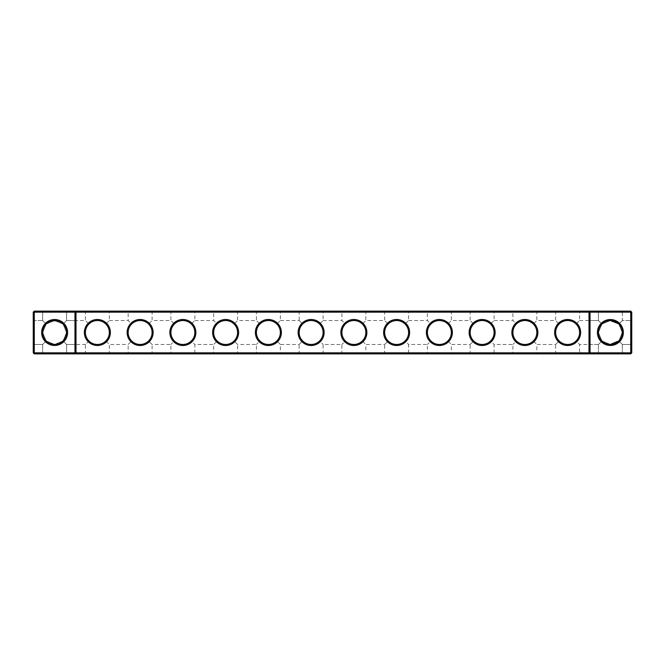 <?xml version="1.0" encoding="UTF-8"?>
<svg xmlns="http://www.w3.org/2000/svg" width="665" height="665" viewBox="0 0 665 665"><rect width="100%" height="100%" fill="white"/><g stroke="black" fill="none" stroke-linecap="round" stroke-linejoin="round"><path stroke-width="0.5" stroke-dasharray="3.33 2.49" d="M59.7 343.306L54.621 344.437C50.681 344.096 47.863 342.932 46.184 340.937L42.651 344.47L34.272 344.47L34.272 320.53L34.272 344.47L34.272 320.53L34.272 344.47L34.272 320.53L34.272 344.47L34.272 320.53L34.272 344.47L42.651 344.47L46.184 340.937C41.779 338.261 41.77 326.756 46.184 324.063C48.886 319.632 60.399 319.666 63.067 324.063L66.591 320.53L66.591 312.151L42.651 312.151L66.591 312.151L42.651 312.151L66.591 312.151L67.622 311.129L66.591 312.151L42.651 312.151L66.591 312.151L67.622 311.129L41.629 311.129L67.622 311.129L41.629 311.129L67.622 311.129L41.629 311.129L67.622 311.129L41.629 311.129L67.622 311.129L66.591 312.151L42.651 312.151L66.591 312.151L66.591 320.53L63.067 324.063C67.473 326.739 67.481 338.244 63.067 340.937L66.591 344.47L63.067 340.937C61.371 342.941 58.553 344.104 54.621 344.437C50.681 344.096 47.863 342.932 46.184 340.937C41.779 338.261 41.77 326.756 46.184 324.063C48.886 319.632 60.399 319.666 63.067 324.063C67.473 326.739 67.481 338.244 63.067 340.937C61.371 342.941 58.553 344.104 54.621 344.437C50.681 344.096 47.863 342.932 46.184 340.937L42.651 344.47L46.184 340.937C41.779 338.261 41.77 326.756 46.184 324.063L42.651 320.53L46.184 324.063C48.886 319.632 60.399 319.666 63.067 324.063C67.473 326.739 67.481 338.244 63.067 340.937L66.591 344.47L74.97 344.47L74.97 320.53L74.97 344.47L76.001 345.492L76.001 319.508L76.001 345.492L76.001 319.508L76.001 345.492L76.001 319.508L76.001 345.492L74.97 344.47L74.97 320.53L74.97 344.47L76.001 345.492M631.75 352.849L630.728 353.871L34.272 353.871L34.272 311.129L630.728 311.129L631.75 312.151L631.75 352.849L33.25 352.849L33.25 312.151L631.75 312.151M110.373 311.129L84.38 311.129L110.373 311.129L109.343 312.151L85.403 312.151L109.343 312.151L109.343 320.53L105.843 324.038C103.482 321.752 100.656 320.58 97.373 320.53C94.089 320.58 91.271 321.752 88.91 324.038C94.555 319.416 100.199 319.416 105.843 324.038L109.343 320.53L128.154 320.53L131.662 324.038C137.306 319.416 142.95 319.416 148.586 324.038C146.233 321.752 143.407 320.58 140.124 320.53C136.84 320.58 134.022 321.752 131.662 324.038L128.154 320.53L128.154 312.151L152.094 312.151L128.154 312.151L127.131 311.129L153.125 311.129L127.131 311.129M195.867 311.129L169.883 311.129L195.867 311.129L194.845 312.151L170.905 312.151L194.845 312.151L194.845 320.53L191.337 324.038C188.976 321.752 186.158 320.58 182.875 320.53C179.592 320.58 176.774 321.752 174.413 324.038C180.057 319.416 185.693 319.416 191.337 324.038L194.845 320.53L213.656 320.53L217.164 324.038C222.8 319.416 228.444 319.416 234.088 324.038C231.728 321.752 228.91 320.58 225.626 320.53C222.343 320.58 219.517 321.752 217.164 324.038L213.656 320.53L213.656 312.151L237.596 312.151L213.656 312.151L212.625 311.129L238.619 311.129L212.625 311.129M409.623 311.129L383.63 311.129L409.623 311.129L408.593 312.151L384.653 312.151L408.593 312.151L408.593 320.53L405.093 324.038C402.732 321.752 399.906 320.58 396.623 320.53C393.339 320.58 390.521 321.752 388.161 324.038C393.805 319.416 399.449 319.416 405.093 324.038L408.593 320.53L427.404 320.53L430.912 324.038C436.556 319.416 442.2 319.416 447.836 324.038C445.483 321.752 442.657 320.58 439.374 320.53C436.09 320.58 433.272 321.752 430.912 324.038L427.404 320.53L427.404 312.151L451.344 312.151L427.404 312.151L426.381 311.129L452.375 311.129L426.381 311.129M495.117 311.129L469.133 311.129L495.117 311.129L494.095 312.151L470.155 312.151L494.095 312.151L494.095 320.53L490.587 324.038C488.226 321.752 485.408 320.58 482.125 320.53C478.842 320.58 476.024 321.752 473.663 324.038C479.307 319.416 484.943 319.416 490.587 324.038L494.095 320.53L512.906 320.53L516.414 324.038C522.05 319.416 527.694 319.416 533.338 324.038C530.978 321.752 528.16 320.58 524.876 320.53C521.593 320.58 518.767 321.752 516.414 324.038L512.906 320.53L512.906 312.151L536.846 312.151L512.906 312.151L511.875 311.129L537.869 311.129L511.875 311.129M610.379 311.129L597.378 311.129L610.379 311.129M580.62 311.129L554.627 311.129L580.62 311.129L579.597 312.151L555.657 312.151L579.597 312.151L579.597 320.53L576.09 324.038C573.729 321.752 570.911 320.58 567.627 320.53C564.344 320.58 561.518 321.752 559.157 324.038C564.801 319.416 570.445 319.416 576.09 324.038L579.597 320.53L598.409 320.53L601.933 324.063L598.409 320.53L601.933 324.063L598.409 320.53L601.933 324.063L598.409 320.53L601.933 324.063L598.409 320.53L598.409 312.151L622.349 312.151L598.409 312.151L622.349 312.151L598.409 312.151L622.349 312.151L598.409 312.151L622.349 312.151L598.409 312.151L597.378 311.129L598.409 312.151L597.378 311.129L598.409 312.151L598.409 320.53L598.409 312.151L598.409 320.53L590.03 320.53L590.03 344.47L590.03 320.53L590.03 344.47L588.999 345.492L588.999 319.508L588.999 345.492L588.999 319.508L588.999 345.492L588.999 319.508L588.999 345.492L590.03 344.47L590.03 320.53L590.03 344.47L590.03 320.53L588.999 319.508M324.121 311.129L298.128 311.129L324.121 311.129L323.099 312.151L299.159 312.151L323.099 312.151L323.099 320.53L319.591 324.038C317.23 321.752 314.412 320.58 311.129 320.53C307.845 320.58 305.019 321.752 302.658 324.038C308.302 319.416 313.947 319.416 319.591 324.038L323.099 320.53L341.901 320.53L345.409 324.038C351.053 319.416 356.698 319.416 362.342 324.038C359.981 321.752 357.155 320.58 353.871 320.53C350.588 320.58 347.77 321.752 345.409 324.038L341.901 320.53L341.901 312.151L365.841 312.151L341.901 312.151L340.879 311.129L366.872 311.129L340.879 311.129M281.37 311.129L255.377 311.129L281.37 311.129L280.347 312.151L256.407 312.151L280.347 312.151L280.347 320.53L276.84 324.038C274.479 321.752 271.661 320.58 268.377 320.53C265.094 320.58 262.268 321.752 259.907 324.038C265.551 319.416 271.195 319.416 276.84 324.038L280.347 320.53L299.159 320.53L302.658 324.038L299.159 320.53L299.159 312.151L298.128 311.129M74.97 353.871L76.001 352.849L76.001 312.151L74.97 311.129M590.03 353.871L588.999 352.849L588.999 312.151L590.03 311.129M630.728 311.129L630.728 353.871M34.272 311.129L33.25 312.151M127.131 353.871L153.125 353.871L127.131 353.871L128.154 352.849L152.094 352.849L128.154 352.849L128.154 344.47L131.662 340.962L128.154 344.47L109.343 344.47L105.843 340.962C110.457 335.318 110.457 329.682 105.843 324.038C110.457 329.682 110.457 335.318 105.843 340.962C103.482 343.248 100.656 344.42 97.373 344.47A11.97 11.97 0 0 0 107.738 326.515A11.97 11.97 0 0 0 87.007 326.515A11.97 11.97 0 0 0 97.373 344.47C94.089 344.42 91.271 343.248 88.91 340.962L85.403 344.47L66.591 344.47L66.591 352.849L42.651 352.849L66.591 352.849L42.651 352.849L66.591 352.849L67.622 353.871L41.629 353.871L67.622 353.871L41.629 353.871L67.622 353.871L41.629 353.871L67.622 353.871L41.629 353.871L67.622 353.871L66.591 352.849L42.651 352.849L66.591 352.849L42.651 352.849L66.591 352.849L67.622 353.871L66.591 352.849L66.591 344.47L63.067 340.937C61.371 342.941 58.553 344.104 54.621 344.437L46.184 340.937C41.779 338.261 41.77 326.756 46.184 324.063L42.651 320.53L46.184 324.063L54.621 320.563L63.067 324.063C67.473 326.739 67.481 338.244 63.067 340.937L62.186 341.735M46.184 340.937L42.651 344.47L34.272 344.47L33.25 345.492L34.272 344.47L33.25 345.492L33.25 319.508L33.25 345.492L33.25 319.508L33.25 345.492L33.25 319.508L33.25 345.492L33.25 319.508L33.25 345.492L34.272 344.47L42.651 344.47L46.184 340.937L42.693 332.508L46.184 324.063L42.651 320.53L46.184 324.063L54.621 320.563L63.067 324.063L66.591 320.53L63.067 324.063L66.591 320.53L63.067 324.063L66.558 332.492L63.067 340.937L66.591 344.47L74.97 344.47L74.97 320.53L74.97 344.47L66.591 344.47L63.067 340.937L54.621 344.437A11.937 11.937 0 0 1 44.289 326.532A11.937 11.937 0 0 1 64.962 326.532A11.937 11.937 0 0 1 54.621 344.437L46.184 340.937L42.693 332.508L46.184 324.063L54.621 320.563L63.067 324.063L66.558 332.492L63.067 340.937L54.621 344.437L46.184 340.937L42.693 332.508L46.184 324.063L42.651 320.53L46.184 324.063L54.621 320.563L63.067 324.063L66.558 332.492L63.067 340.937L54.621 344.437L46.184 340.937L42.651 344.47L46.184 340.937L42.693 332.508L46.184 324.063M631.75 345.492L631.75 319.508L631.75 345.492L631.75 319.508L631.75 345.492L631.75 319.508L631.75 345.492L631.75 319.508L631.75 345.492L630.728 344.47L631.75 345.492L630.728 344.47L630.728 320.53L630.728 344.47L630.728 320.53L630.728 344.47L630.728 320.53L630.728 344.47L631.75 345.492M54.621 345.459A12.959 12.959 0 0 1 43.4 326.016A12.959 12.959 0 0 1 65.852 326.016A12.959 12.959 0 0 1 54.621 345.459M97.373 345.492A12.992 12.992 0 0 0 108.628 326A12.992 12.992 0 0 0 86.118 326A12.992 12.992 0 0 0 97.373 345.492M140.124 345.492A12.992 12.992 0 0 0 151.379 326A12.992 12.992 0 0 0 128.869 326A12.992 12.992 0 0 0 140.124 345.492M182.875 345.492A12.992 12.992 0 0 0 194.13 326A12.992 12.992 0 0 0 171.62 326A12.992 12.992 0 0 0 182.875 345.492M225.626 345.492A12.992 12.992 0 0 0 236.881 326A12.992 12.992 0 0 0 214.371 326A12.992 12.992 0 0 0 225.626 345.492M268.377 345.492A12.992 12.992 0 0 0 279.632 326A12.992 12.992 0 0 0 257.122 326A12.992 12.992 0 0 0 268.377 345.492M311.129 345.492A12.992 12.992 0 0 0 322.384 326A12.992 12.992 0 0 0 299.873 326A12.992 12.992 0 0 0 311.129 345.492M353.871 345.492A12.992 12.992 0 0 0 365.127 326A12.992 12.992 0 0 0 342.616 326A12.992 12.992 0 0 0 353.871 345.492M396.623 345.492A12.992 12.992 0 0 0 407.878 326A12.992 12.992 0 0 0 385.368 326A12.992 12.992 0 0 0 396.623 345.492M439.374 345.492A12.992 12.992 0 0 0 450.629 326A12.992 12.992 0 0 0 428.119 326A12.992 12.992 0 0 0 439.374 345.492M482.125 345.492A12.992 12.992 0 0 0 493.38 326A12.992 12.992 0 0 0 470.87 326A12.992 12.992 0 0 0 482.125 345.492M524.876 345.492A12.992 12.992 0 0 0 536.131 326A12.992 12.992 0 0 0 513.621 326A12.992 12.992 0 0 0 524.876 345.492M567.627 345.492A12.992 12.992 0 0 0 578.883 326A12.992 12.992 0 0 0 556.372 326A12.992 12.992 0 0 0 567.627 345.492M610.379 345.459A12.959 12.959 0 0 0 621.6 326.016A12.959 12.959 0 0 0 599.148 326.016A12.959 12.959 0 0 0 610.379 345.459M88.91 324.038L85.403 320.53L88.91 324.038C86.625 326.399 85.461 329.217 85.403 332.5C85.461 329.217 86.625 326.399 88.91 324.038M148.586 324.038L152.094 320.53L148.586 324.038C153.208 329.682 153.208 335.318 148.586 340.962C146.233 343.248 143.407 344.42 140.124 344.47A11.97 11.97 0 0 0 150.489 326.515A11.97 11.97 0 0 0 129.758 326.515A11.97 11.97 0 0 0 140.124 344.47C136.84 344.42 134.022 343.248 131.662 340.962C129.376 338.601 128.212 335.783 128.154 332.5C128.212 329.217 129.376 326.399 131.662 324.038C129.376 326.399 128.212 329.217 128.154 332.5C128.212 335.783 129.376 338.601 131.662 340.962C134.022 343.248 136.84 344.42 140.124 344.47C143.407 344.42 146.233 343.248 148.586 340.962C153.208 335.318 153.208 329.682 148.586 324.038M174.413 324.038L170.905 320.53L174.413 324.038C172.127 326.399 170.955 329.217 170.905 332.5C170.955 329.217 172.127 326.399 174.413 324.038M388.161 324.038L384.653 320.53L388.161 324.038C385.875 326.399 384.711 329.217 384.653 332.5C384.711 329.217 385.875 326.399 388.161 324.038M473.663 324.038L470.155 320.53L473.663 324.038C471.377 326.399 470.205 329.217 470.155 332.5C470.205 329.217 471.377 326.399 473.663 324.038M447.836 324.038L451.344 320.53L447.836 324.038C452.458 329.682 452.458 335.318 447.836 340.962L451.344 344.47L447.836 340.962C452.458 335.318 452.458 329.682 447.836 324.038M588.999 345.492L590.03 344.47L598.409 344.47L601.933 340.937L598.442 332.492L601.933 324.063L610.379 320.563L601.933 324.063L598.442 332.492L601.933 340.937L610.379 344.437C614.319 344.096 617.137 342.932 618.816 340.937C623.221 338.261 623.23 326.756 618.816 324.063L610.387 320.563L601.933 324.063C597.527 326.739 597.519 338.244 601.933 340.937C603.629 342.941 606.447 344.104 610.379 344.437L608.525 344.295L610.379 344.437A11.937 11.937 0 0 0 620.711 326.532A11.937 11.937 0 0 0 600.038 326.532A11.937 11.937 0 0 0 610.379 344.437L618.816 340.937L622.307 332.508L618.816 324.063L622.349 320.53L618.816 324.063L622.349 320.53L618.816 324.063L622.349 320.53L618.816 324.063L617.91 323.24L618.816 324.063L622.349 320.53L618.816 324.063L610.387 320.563L601.933 324.063L598.442 332.492L601.933 340.937L602.814 341.735M616.056 322.001L612.648 320.779M612.224 320.705L611.06 320.58L612.224 320.705M559.157 324.038L555.657 320.53L559.157 324.038C556.879 326.399 555.707 329.217 555.657 332.5C555.707 329.217 556.879 326.399 559.157 324.038M533.338 324.038L536.846 320.53L533.338 324.038C537.96 329.682 537.96 335.318 533.338 340.962L536.846 344.47L533.338 340.962C537.96 335.318 537.96 329.682 533.338 324.038M618.359 323.631L617.369 322.833M610.57 320.563L611.135 320.588M610.113 320.563L608.508 320.713L610.113 320.563M604.56 322.076L603.67 322.625M234.088 324.038L237.596 320.53L234.088 324.038C238.71 329.682 238.71 335.318 234.088 340.962C231.728 343.248 228.91 344.42 225.626 344.47A11.97 11.97 0 0 0 235.992 326.515A11.97 11.97 0 0 0 215.261 326.515A11.97 11.97 0 0 0 225.626 344.47C222.343 344.42 219.517 343.248 217.164 340.962L213.656 344.47L217.164 340.962C214.878 338.601 213.706 335.783 213.656 332.5C213.706 329.217 214.878 326.399 217.164 324.038C214.878 326.399 213.706 329.217 213.656 332.5C213.706 335.783 214.878 338.601 217.164 340.962C219.517 343.248 222.343 344.42 225.626 344.47C228.91 344.42 231.728 343.248 234.088 340.962C238.71 335.318 238.71 329.682 234.088 324.038M362.342 324.038L365.841 320.53L362.342 324.038C366.955 329.682 366.955 335.318 362.342 340.962L365.841 344.47L362.342 340.962C366.955 335.318 366.955 329.682 362.342 324.038M259.907 324.038L256.407 320.53L259.907 324.038C257.629 326.399 256.457 329.217 256.407 332.5C256.457 329.217 257.629 326.399 259.907 324.038M604.543 322.084L603.679 322.625M84.38 311.129L85.403 312.151L85.403 320.53L66.591 320.53L66.591 312.151L66.591 320.53L74.97 320.53L76.001 319.508M60.49 342.899L58.055 343.93M56.475 344.295L54.621 344.437M630.728 344.47L630.728 320.53L630.728 344.47L622.349 344.47L618.816 340.937L622.349 344.47L630.728 344.47L622.349 344.47L618.816 340.937L622.307 332.508L618.816 324.063L622.307 332.508L618.816 340.937C623.221 338.261 623.23 326.756 618.816 324.063C623.23 326.756 623.221 338.261 618.816 340.937L622.349 344.47L618.816 340.937L622.349 344.47L618.816 340.937L622.307 332.508L618.816 324.063C623.23 326.756 623.221 338.261 618.816 340.937L622.349 344.47L630.728 344.47M182.875 344.47A11.97 11.97 0 0 0 193.241 326.515A11.97 11.97 0 0 0 172.509 326.515A11.97 11.97 0 0 0 182.875 344.47C179.592 344.42 176.774 343.248 174.413 340.962L170.905 344.47L174.413 340.962C172.127 338.601 170.955 335.783 170.905 332.5C170.955 335.783 172.127 338.601 174.413 340.962C176.774 343.248 179.592 344.42 182.875 344.47C186.158 344.42 188.976 343.248 191.337 340.962C188.976 343.248 186.158 344.42 182.875 344.47M268.377 344.47A11.97 11.97 0 0 0 278.743 326.515A11.97 11.97 0 0 0 258.012 326.515A11.97 11.97 0 0 0 268.377 344.47C265.094 344.42 262.268 343.248 259.907 340.962L256.407 344.47L259.907 340.962C257.629 338.601 256.457 335.783 256.407 332.5C256.457 335.783 257.629 338.601 259.907 340.962C262.268 343.248 265.094 344.42 268.377 344.47C271.661 344.42 274.479 343.248 276.84 340.962L280.347 344.47L276.84 340.962C281.461 335.318 281.461 329.682 276.84 324.038C281.461 329.682 281.461 335.318 276.84 340.962C274.479 343.248 271.661 344.42 268.377 344.47M311.129 344.47A11.97 11.97 0 0 0 321.494 326.515A11.97 11.97 0 0 0 300.755 326.515A11.97 11.97 0 0 0 311.129 344.47C307.845 344.42 305.019 343.248 302.658 340.962C300.381 338.601 299.208 335.783 299.159 332.5C299.208 329.217 300.381 326.399 302.658 324.038C300.381 326.399 299.208 329.217 299.159 332.5C299.208 335.783 300.381 338.601 302.658 340.962C305.019 343.248 307.845 344.42 311.129 344.47C314.412 344.42 317.23 343.248 319.591 340.962C317.23 343.248 314.412 344.42 311.129 344.47M353.871 344.47A11.97 11.97 0 0 0 364.245 326.515A11.97 11.97 0 0 0 343.506 326.515A11.97 11.97 0 0 0 353.871 344.47C350.588 344.42 347.77 343.248 345.409 340.962L341.901 344.47L345.409 340.962C343.123 338.601 341.96 335.783 341.901 332.5C341.96 329.217 343.123 326.399 345.409 324.038C343.123 326.399 341.96 329.217 341.901 332.5C341.96 335.783 343.123 338.601 345.409 340.962C347.77 343.248 350.588 344.42 353.871 344.47C357.155 344.42 359.981 343.248 362.342 340.962C359.981 343.248 357.155 344.42 353.871 344.47M396.623 344.47A11.97 11.97 0 0 0 406.988 326.515A11.97 11.97 0 0 0 386.257 326.515A11.97 11.97 0 0 0 396.623 344.47C393.339 344.42 390.521 343.248 388.161 340.962C385.875 338.601 384.711 335.783 384.653 332.5C384.711 335.783 385.875 338.601 388.161 340.962C390.521 343.248 393.339 344.42 396.623 344.47C399.906 344.42 402.732 343.248 405.093 340.962C402.732 343.248 399.906 344.42 396.623 344.47M439.374 344.47A11.97 11.97 0 0 0 449.74 326.515A11.97 11.97 0 0 0 429.008 326.515A11.97 11.97 0 0 0 439.374 344.47C436.09 344.42 433.272 343.248 430.912 340.962L427.404 344.47L430.912 340.962C428.626 338.601 427.462 335.783 427.404 332.5C427.462 329.217 428.626 326.399 430.912 324.038C428.626 326.399 427.462 329.217 427.404 332.5C427.462 335.783 428.626 338.601 430.912 340.962C433.272 343.248 436.09 344.42 439.374 344.47C442.657 344.42 445.483 343.248 447.836 340.962C445.483 343.248 442.657 344.42 439.374 344.47M482.125 344.47A11.97 11.97 0 0 0 492.491 326.515A11.97 11.97 0 0 0 471.759 326.515A11.97 11.97 0 0 0 482.125 344.47C478.842 344.42 476.024 343.248 473.663 340.962C471.377 338.601 470.205 335.783 470.155 332.5C470.205 335.783 471.377 338.601 473.663 340.962C476.024 343.248 478.842 344.42 482.125 344.47C485.408 344.42 488.226 343.248 490.587 340.962C488.226 343.248 485.408 344.42 482.125 344.47M524.876 344.47A11.97 11.97 0 0 0 535.242 326.515A11.97 11.97 0 0 0 514.511 326.515A11.97 11.97 0 0 0 524.876 344.47C521.593 344.42 518.767 343.248 516.414 340.962L512.906 344.47L516.414 340.962C514.128 338.601 512.956 335.783 512.906 332.5C512.956 329.217 514.128 326.399 516.414 324.038C514.128 326.399 512.956 329.217 512.906 332.5C512.956 335.783 514.128 338.601 516.414 340.962C518.767 343.248 521.593 344.42 524.876 344.47C528.16 344.42 530.978 343.248 533.338 340.962C530.978 343.248 528.16 344.42 524.876 344.47M567.627 344.47A11.97 11.97 0 0 0 577.993 326.515A11.97 11.97 0 0 0 557.262 326.515A11.97 11.97 0 0 0 567.627 344.47C564.344 344.42 561.518 343.248 559.157 340.962C556.879 338.601 555.707 335.783 555.657 332.5C555.707 335.783 556.879 338.601 559.157 340.962C561.518 343.248 564.344 344.42 567.627 344.47C570.911 344.42 573.729 343.248 576.09 340.962C573.729 343.248 570.911 344.42 567.627 344.47M34.272 353.871L33.25 352.849M84.38 353.871L85.403 352.849L85.403 344.47L88.91 340.962C86.625 338.601 85.461 335.783 85.403 332.5C85.461 335.783 86.625 338.601 88.91 340.962C91.271 343.248 94.089 344.42 97.373 344.47C100.656 344.42 103.482 343.248 105.843 340.962L109.343 344.47L109.343 352.849L85.403 352.849L109.343 352.849L110.373 353.871L84.38 353.871L110.373 353.871M169.883 353.871L195.867 353.871L169.883 353.871L170.905 352.849L194.845 352.849L170.905 352.849L170.905 344.47L152.094 344.47L148.586 340.962L152.094 344.47L152.094 352.849L153.125 353.871M191.337 340.962C195.959 335.318 195.959 329.682 191.337 324.038C195.959 329.682 195.959 335.318 191.337 340.962L194.845 344.47L191.337 340.962M212.625 353.871L238.619 353.871L212.625 353.871L213.656 352.849L237.596 352.849L213.656 352.849L213.656 344.47L194.845 344.47L194.845 352.849L195.867 353.871M405.093 340.962C409.707 335.318 409.707 329.682 405.093 324.038C409.707 329.682 409.707 335.318 405.093 340.962L408.593 344.47L405.093 340.962M426.381 353.871L452.375 353.871L426.381 353.871L427.404 352.849L451.344 352.849L427.404 352.849L427.404 344.47L408.593 344.47L408.593 352.849L384.653 352.849L408.593 352.849L409.623 353.871L383.63 353.871L409.623 353.871M383.63 353.871L384.653 352.849L384.653 344.47L388.161 340.962L384.653 344.47L365.841 344.47L365.841 352.849L341.901 352.849L365.841 352.849L366.872 353.871L340.879 353.871L366.872 353.871M490.587 340.962C495.209 335.318 495.209 329.682 490.587 324.038C495.209 329.682 495.209 335.318 490.587 340.962L494.095 344.47L490.587 340.962M511.875 353.871L537.869 353.871L511.875 353.871L512.906 352.849L536.846 352.849L512.906 352.849L512.906 344.47L494.095 344.47L494.095 352.849L470.155 352.849L494.095 352.849L495.117 353.871L469.133 353.871L495.117 353.871M469.133 353.871L470.155 352.849L470.155 344.47L473.663 340.962L470.155 344.47L451.344 344.47L451.344 352.849L452.375 353.871M604.51 342.899L606.946 343.93L604.51 342.899M602.789 341.719L601.95 340.954L598.409 344.47L601.933 340.937C597.519 338.244 597.527 326.739 601.933 324.063C597.527 326.739 597.519 338.244 601.933 340.937C597.519 338.244 597.527 326.739 601.933 324.063L598.442 332.492L601.933 340.937L598.409 344.47L601.933 340.937L610.379 344.437L618.816 340.937L610.379 344.437C614.319 344.096 617.137 342.932 618.816 340.937L610.379 344.437L618.816 340.937M576.09 340.962C580.711 335.318 580.711 329.682 576.09 324.038C580.711 329.682 580.711 335.318 576.09 340.962L579.597 344.47L576.09 340.962M601.933 340.937L610.379 344.437C606.447 344.104 603.629 342.941 601.933 340.937L598.409 344.47L579.597 344.47L579.597 352.849L555.657 352.849L579.597 352.849L580.62 353.871L554.627 353.871L580.62 353.871M554.627 353.871L555.657 352.849L555.657 344.47L559.157 340.962L555.657 344.47L536.846 344.47L536.846 352.849L537.869 353.871M255.377 353.871L281.37 353.871L255.377 353.871L256.407 352.849L280.347 352.849L256.407 352.849L256.407 344.47L237.596 344.47L234.088 340.962L237.596 344.47L237.596 352.849L238.619 353.871M319.591 340.962C324.204 335.318 324.204 329.682 319.591 324.038C324.204 329.682 324.204 335.318 319.591 340.962L323.099 344.47L319.591 340.962M340.879 353.871L341.901 352.849L341.901 344.47L323.099 344.47L323.099 352.849L299.159 352.849L323.099 352.849L324.121 353.871L298.128 353.871L324.121 353.871M298.128 353.871L299.159 352.849L299.159 344.47L302.658 340.962L299.159 344.47L280.347 344.47L280.347 352.849L281.37 353.871M605.3 343.306L610.379 344.437M63.067 324.063L66.558 332.492L63.067 340.937L66.591 344.47L63.067 340.937M70.357 353.871L38.894 353.871L70.357 353.871L38.894 353.871L70.357 353.871L70.357 353.19L38.894 353.19L70.357 353.19L38.894 353.19L70.357 353.19L38.894 353.19L70.357 353.19L38.894 353.19L70.357 353.19L70.357 353.871L38.894 353.871L70.357 353.871L38.894 353.871L70.357 353.871L70.357 353.19L70.357 353.871M66.591 344.47L66.591 352.849L66.591 344.47M37.016 353.871L627.984 353.871L37.016 353.871L37.016 353.19L627.984 353.19L37.016 353.19L37.016 353.871M610.379 352.849L622.349 352.849L610.379 352.849M627.984 353.871L627.984 353.19L627.984 353.871M592.764 353.871L592.449 353.024L592.764 353.871M72.236 353.871L72.236 353.19L72.236 353.871M610.379 353.871L594.643 353.871L610.379 353.871M610.379 353.19L594.643 353.19L610.379 353.19M591.468 353.19L591.917 353.024L591.468 353.19M589.905 353.19L589.431 353.024L589.905 353.19M588.932 353.19L588.301 353.024L588.949 353.024M587.827 353.19L587.162 353.024L587.802 353.024M567.627 353.19L551.892 353.19L567.627 353.19M524.876 353.19L509.141 353.19L524.876 353.19M482.125 353.19L497.861 353.19L482.125 353.19M439.374 353.19L455.109 353.19L439.374 353.19M396.623 353.19L412.358 353.19L396.623 353.19M353.871 353.19L369.607 353.19L353.871 353.19M311.129 353.19L295.393 353.19L311.129 353.19M268.377 353.19L252.642 353.19L268.377 353.19M225.626 353.19L209.891 353.19L225.626 353.19M182.875 353.19L198.611 353.19L182.875 353.19M140.124 353.19L155.859 353.19L140.124 353.19M97.373 353.19L113.108 353.19L97.373 353.19M97.373 353.871L113.108 353.871L97.373 353.871M140.124 353.871L155.859 353.871L140.124 353.871M182.875 353.871L198.611 353.871L182.875 353.871M225.626 353.871L209.891 353.871L225.626 353.871M396.623 353.871L412.358 353.871L396.623 353.871M439.374 353.871L455.109 353.871L439.374 353.871M353.871 353.871L369.607 353.871L353.871 353.871M482.125 353.871L497.861 353.871L482.125 353.871M524.876 353.871L509.141 353.871L524.876 353.871M567.627 353.871L551.892 353.871L567.627 353.871M268.377 353.871L252.642 353.871L268.377 353.871M311.129 353.871L295.393 353.871L311.129 353.871M42.651 312.151L41.629 311.129L42.651 312.151L42.651 320.53L34.272 320.53L42.651 320.53L34.272 320.53L33.25 319.508L34.272 320.53L33.25 319.508L34.272 320.53L42.651 320.53L42.651 312.151L41.629 311.129L42.651 312.151L42.651 320.53L42.651 312.151M169.883 311.129L170.905 312.151L170.905 320.53L152.094 320.53L152.094 312.151L153.125 311.129M366.872 311.129L365.841 312.151L365.841 320.53L384.653 320.53L384.653 312.151L383.63 311.129M452.375 311.129L451.344 312.151L451.344 320.53L470.155 320.53L470.155 312.151L469.133 311.129M622.349 312.151L623.371 311.129L622.349 312.151L623.371 311.129L622.349 312.151L622.349 320.53L630.728 320.53L631.75 319.508L630.728 320.53L631.75 319.508L630.728 320.53L622.349 320.53L630.728 320.53L622.349 320.53L622.349 312.151M537.869 311.129L536.846 312.151L536.846 320.53L555.657 320.53L555.657 312.151L554.627 311.129M255.377 311.129L256.407 312.151L256.407 320.53L237.596 320.53L237.596 312.151L238.619 311.129M42.651 344.47L42.651 352.849L41.629 353.871L42.651 352.849L41.629 353.871L42.651 352.849L42.651 344.47M66.591 320.53L74.97 320.53L66.591 320.53M590.03 320.53L598.409 320.53L590.03 320.53M598.409 344.47L598.409 352.849L597.378 353.871L598.409 352.849L597.378 353.871L598.409 352.849L598.409 344.47M622.349 344.47L622.349 352.849L623.371 353.871L622.349 352.849L623.371 353.871L622.349 352.849L622.349 344.47M38.894 353.871L38.894 353.19L38.894 353.871M626.106 353.871L626.106 353.19L626.106 353.871M594.643 353.871L594.643 353.19L594.643 353.871M583.355 353.871L583.355 353.19M551.892 353.871L551.892 353.19M540.603 353.871L540.603 353.19M509.141 353.871L509.141 353.19M497.861 353.871L497.861 353.19M466.389 353.871L466.389 353.19M455.109 353.871L455.109 353.19M423.647 353.871L423.647 353.19M412.358 353.871L412.358 353.19M380.895 353.871L380.895 353.19M369.607 353.871L369.607 353.19M338.144 353.871L338.144 353.19M326.856 353.871L326.856 353.19M295.393 353.871L295.393 353.19M284.105 353.871L284.105 353.19M252.642 353.871L252.642 353.19M241.353 353.871L241.353 353.19M209.891 353.871L209.891 353.19M198.611 353.871L198.611 353.19M167.139 353.871L167.139 353.19M155.859 353.871L155.859 353.19M124.397 353.871L124.397 353.19M113.108 353.871L113.108 353.19M81.645 353.871L81.645 353.19"/><path stroke-width="1" d="M46.184 324.063C48.886 319.632 60.399 319.666 63.067 324.063M74.97 311.129L34.272 311.129L34.272 352.849L74.97 352.849L74.97 312.151L33.25 312.151L33.25 352.849L34.272 352.849L34.272 353.871L74.97 353.871L74.97 352.849L588.999 352.849L588.999 312.151L76.001 312.151L76.001 352.849L74.97 353.871L590.03 353.871L588.999 352.849L590.03 352.849L590.03 312.151L588.999 312.151L590.03 311.129L590.03 312.151L630.728 312.151L630.728 352.849L590.03 352.849L590.03 353.871L630.728 353.871L631.75 352.849L631.75 312.151L630.728 312.151L630.728 311.129L74.97 311.129L74.97 312.151L76.001 312.151L74.97 311.129M54.621 344.437A11.937 11.937 0 0 1 44.289 326.532A11.937 11.937 0 0 1 64.962 326.532A11.937 11.937 0 0 1 54.621 344.437C50.681 344.096 47.863 342.932 46.184 340.937M63.067 340.937L59.7 343.306M630.728 311.129L631.75 312.151M34.272 311.129L33.25 312.151M54.621 345.459A12.959 12.959 0 0 1 43.4 326.016A12.959 12.959 0 0 1 65.852 326.016A12.959 12.959 0 0 1 54.621 345.459M97.373 345.492A12.992 12.992 0 0 0 108.628 326A12.992 12.992 0 0 0 86.118 326A12.992 12.992 0 0 0 97.373 345.492M140.124 345.492A12.992 12.992 0 0 0 151.379 326A12.992 12.992 0 0 0 128.869 326A12.992 12.992 0 0 0 140.124 345.492M182.875 345.492A12.992 12.992 0 0 0 194.13 326A12.992 12.992 0 0 0 171.62 326A12.992 12.992 0 0 0 182.875 345.492M225.626 345.492A12.992 12.992 0 0 0 236.881 326A12.992 12.992 0 0 0 214.371 326A12.992 12.992 0 0 0 225.626 345.492M268.377 345.492A12.992 12.992 0 0 0 279.632 326A12.992 12.992 0 0 0 257.122 326A12.992 12.992 0 0 0 268.377 345.492M311.129 345.492A12.992 12.992 0 0 0 322.384 326A12.992 12.992 0 0 0 299.873 326A12.992 12.992 0 0 0 311.129 345.492M353.871 345.492A12.992 12.992 0 0 0 365.127 326A12.992 12.992 0 0 0 342.616 326A12.992 12.992 0 0 0 353.871 345.492M396.623 345.492A12.992 12.992 0 0 0 407.878 326A12.992 12.992 0 0 0 385.368 326A12.992 12.992 0 0 0 396.623 345.492M439.374 345.492A12.992 12.992 0 0 0 450.629 326A12.992 12.992 0 0 0 428.119 326A12.992 12.992 0 0 0 439.374 345.492M482.125 345.492A12.992 12.992 0 0 0 493.38 326A12.992 12.992 0 0 0 470.87 326A12.992 12.992 0 0 0 482.125 345.492M524.876 345.492A12.992 12.992 0 0 0 536.131 326A12.992 12.992 0 0 0 513.621 326A12.992 12.992 0 0 0 524.876 345.492M567.627 345.492A12.992 12.992 0 0 0 578.883 326A12.992 12.992 0 0 0 556.372 326A12.992 12.992 0 0 0 567.627 345.492M610.379 345.459A12.959 12.959 0 0 0 621.6 326.016A12.959 12.959 0 0 0 599.148 326.016A12.959 12.959 0 0 0 610.379 345.459M616.056 322.001L615.108 321.544M614.809 321.419L612.648 320.779M618.359 323.631L610.379 320.563L617.369 322.833M618.816 324.063L617.818 323.173L618.816 324.063M611.135 320.588L610.57 320.563M608.508 320.713L608.068 320.788L608.508 320.713M603.67 322.625L602.382 323.639L603.679 322.625M62.186 341.735L60.49 342.899M58.055 343.93L56.475 344.295M97.373 344.47A11.97 11.97 0 0 0 107.738 326.515A11.97 11.97 0 0 0 87.007 326.515A11.97 11.97 0 0 0 97.373 344.47M140.124 344.47A11.97 11.97 0 0 0 150.489 326.515A11.97 11.97 0 0 0 129.758 326.515A11.97 11.97 0 0 0 140.124 344.47M182.875 344.47A11.97 11.97 0 0 0 193.241 326.515A11.97 11.97 0 0 0 172.509 326.515A11.97 11.97 0 0 0 182.875 344.47M225.626 344.47A11.97 11.97 0 0 0 235.992 326.515A11.97 11.97 0 0 0 215.261 326.515A11.97 11.97 0 0 0 225.626 344.47M268.377 344.47A11.97 11.97 0 0 0 278.743 326.515A11.97 11.97 0 0 0 258.012 326.515A11.97 11.97 0 0 0 268.377 344.47M311.129 344.47A11.97 11.97 0 0 0 321.494 326.515A11.97 11.97 0 0 0 300.755 326.515A11.97 11.97 0 0 0 311.129 344.47M353.871 344.47A11.97 11.97 0 0 0 364.245 326.515A11.97 11.97 0 0 0 343.506 326.515A11.97 11.97 0 0 0 353.871 344.47M396.623 344.47A11.97 11.97 0 0 0 406.988 326.515A11.97 11.97 0 0 0 386.257 326.515A11.97 11.97 0 0 0 396.623 344.47M439.374 344.47A11.97 11.97 0 0 0 449.74 326.515A11.97 11.97 0 0 0 429.008 326.515A11.97 11.97 0 0 0 439.374 344.47M482.125 344.47A11.97 11.97 0 0 0 492.491 326.515A11.97 11.97 0 0 0 471.759 326.515A11.97 11.97 0 0 0 482.125 344.47M524.876 344.47A11.97 11.97 0 0 0 535.242 326.515A11.97 11.97 0 0 0 514.511 326.515A11.97 11.97 0 0 0 524.876 344.47M567.627 344.47A11.97 11.97 0 0 0 577.993 326.515A11.97 11.97 0 0 0 557.262 326.515A11.97 11.97 0 0 0 567.627 344.47M630.728 353.871L630.728 352.849L631.75 352.849M610.379 344.437A11.937 11.937 0 0 0 620.711 326.532A11.937 11.937 0 0 0 600.038 326.532A11.937 11.937 0 0 0 610.379 344.437L618.816 340.937M33.25 352.849L34.272 353.871M606.946 343.93L608.525 344.295L606.946 343.93M601.933 340.937L605.3 343.306"/></g></svg>
